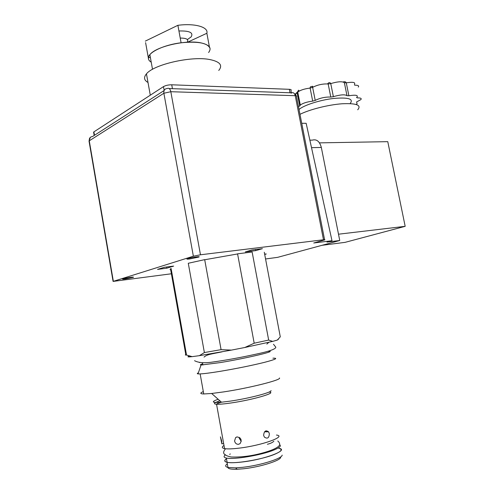 <?xml version="1.0" encoding="UTF-8"?>
<svg xmlns="http://www.w3.org/2000/svg" width="494" height="494" viewBox="0 0 494 494"><rect width="100%" height="100%" fill="white"/><g stroke="black" fill="none" stroke-linecap="round" stroke-linejoin="round"><path stroke-width="0.74" d="M208.604 52.518C212 48.004 209.444 44.793 200.941 42.873C185.929 39.557 155.666 46.609 149.873 54.68C147.508 57.693 147.959 60.194 151.232 62.188C149.293 61.034 148.342 59.657 148.367 58.045L145.6 42.651M218.762 70.457C223.004 65.27 219.978 61.627 209.672 59.521C191.357 55.847 153.659 64.479 146.459 73.865C143.501 77.379 144.013 80.25 148.002 82.479M187.343 41.842C188.727 39.353 186.355 38.094 180.236 38.063M178.933 30.98C189.603 30.684 193.667 32.666 191.122 36.927L187.387 39.557M209.413 46.918L206.863 33.265L187.634 42.188M145.322 41.107L177.889 25.305L181.094 42.774M206.863 33.265C208.678 27.121 195.081 23.064 177.889 25.305M150.318 57.137L148.367 58.045C148.064 52.389 163.829 44.831 181.1 42.774C198.298 41.138 207.949 43.04 210.061 48.48M171.387 273.775L113.089 281.413L193.364 256.201L200.471 254.787L323.49 239.769C324.904 239.609 325.274 239.664 324.614 239.942L313.746 242.992L331.999 240.726L306.157 123.296L301.735 123.284M265.562 258.973L277.622 257.349L339.742 240.504L321.328 147.44C319.649 141.37 316.642 138.931 312.313 140.129L309.868 140.166M331.999 240.726L326.985 242.097L339.742 240.504M251.952 249.964L262.413 248.673L255.744 250.619L245.32 251.915L251.952 249.964M157.537 269.397L164.317 267.297L173.647 266.087L166.811 268.186L157.537 269.397M189.647 258.961C187.09 259.257 186.318 259.183 187.325 258.739C190.073 257.609 201.916 255.904 198.613 257.108L189.647 258.961M125.383 278.956C122.92 279.271 122.067 279.258 122.815 278.919C124.896 278.054 135.727 276.442 133.133 277.375L125.383 278.956M264.63 254.064L266.285 254.002L264.698 254.416M204.701 259.751L237.589 253.953M200.471 254.787L170.825 91.711C170.121 88.84 168.948 87.765 167.305 88.494C164.743 88.698 163.6 90.285 163.872 93.249L170.825 91.711L295.245 95.7C296.684 95.78 297.11 96.132 296.53 96.744L324.564 239.676M89.433 141.821L89.266 140.821C89.068 138.246 90.143 136.826 92.502 136.548L164.113 90.544M166.811 268.186L166.602 267.001M255.744 250.619L255.515 249.408M299.413 103.604L299.907 103.067M298.462 106.605L299.852 105.852L297.32 92.946L295.616 93.817L295.887 95.2M299.203 91.087L298.604 90.186C297.752 91.347 297.474 91.995 297.759 92.131L297.32 92.946L297.715 91.649M297.499 91.872L295.616 93.817L294.85 94.014M312.529 86.783C310.948 86.184 310.146 86.617 310.115 88.074L312.696 101.122L315.221 100.406C320.168 97.973 325.355 96.855 330.782 97.046L333.376 96.663C340.514 94.62 345.053 94.298 346.998 95.7L348.894 95.768C355.507 94.731 358.23 95.163 357.063 97.059L356.551 97.497L357.316 97.892C360.713 97.831 361.874 98.417 360.805 99.665L356.563 101.98L357.1 103.765L356.174 104.45M299.852 105.852L300.303 105.08C302.748 103.203 306.879 101.888 312.696 101.122M315.221 100.406L312.634 87.345L310.115 88.074C304.298 88.821 300.179 90.167 297.759 92.131L300.303 105.08M333.376 96.663L330.758 83.591L328.164 83.968C322.73 83.696 317.556 84.82 312.634 87.345L312.443 86.178L312.9 86.851M348.894 95.768L346.275 82.825L344.38 82.733C342.416 81.22 337.871 81.504 330.758 83.591C329.936 82.177 328.862 82.276 327.534 83.894M354.47 84.295C355.618 82.294 352.883 81.806 346.275 82.825C345.849 81.745 344.787 81.461 343.095 81.967M354.575 84.795L354.649 85.19M350.339 103.265C353.692 98.8 348.054 97.201 333.431 98.467C319.803 100.054 303.748 105.247 299.024 109.47M357.712 109.785C361.738 105.111 356.514 103.104 342.046 103.771C328.232 104.777 309.602 109.483 299.975 114.33M319.495 142.865L387.771 141.661L405.179 226.332L345.084 242.356L322.051 245.302M338.495 234.199L405.179 226.332M221.633 440.784L221.862 443.859L220.423 436.85L221.633 440.784M266.025 430.787L266.217 431.824M269.323 433.609C269.162 437.962 267.526 439.129 264.407 437.122L263.629 435.381C264.08 431.052 265.735 429.866 268.594 431.83L269.323 433.609M239.942 437.845L239.25 437.98M234.57 440.994L235.626 437.573L237.126 436.912C241.146 437.789 242.122 440.024 240.059 443.624L238.479 444.328C236.453 444.334 235.15 443.223 234.57 440.994M239.244 437.344L239.306 438.431L241.263 441.364M264.284 252.243L280.283 336.84L277.338 340.057L272.657 341.397L268.662 340.07L252.131 251.989L237.571 253.83L254.194 343.207L244.802 347.504L231.445 350.104L221.084 349.647L204.683 259.634L188.282 263.271L204.38 352.562L199.354 355.674L192.147 356.643L186.528 355.044L171.109 268.52C169.887 269.193 169.751 269.668 170.708 269.934L185.787 354.593L186.497 354.865M278.375 339.372L277.338 340.057M272.657 341.397L244.802 347.504M231.445 350.104L199.354 355.674M192.147 356.643C187.751 357.119 186.818 356.927 189.356 356.069M186.528 355.044C185.182 355.106 184.935 354.951 185.787 354.593M221.084 349.647L204.38 352.562M268.662 340.07L254.194 343.207M267.594 351.345C279.672 350.332 248.013 357.989 220.441 362.559L201.046 365.041C199.811 364.943 200.354 364.523 202.682 363.769M272.923 358.181C278.536 358.039 275.64 359.447 264.247 362.411C251.156 365.622 236.385 368.61 219.935 371.371C210.642 372.884 204.047 373.73 200.15 373.915L197.995 373.89C196.945 373.754 197.069 373.402 198.36 372.828M279.481 377.978C281.864 379.83 249.445 388.056 223.665 391.903L211.66 393.483L203.744 393.959C199.996 393.854 199.854 393.057 203.318 391.581M276.455 435.041C287.187 436.326 261.876 445.495 239.176 448.132C232.39 448.953 227.518 449.108 224.566 448.614C221.787 448.058 221.596 447.002 223.992 445.446M282.167 455.116C282.278 458.506 260.221 465.441 242.665 467.312L235.626 467.874L227.969 467.454C225.153 466.737 224.937 465.521 227.308 463.804M278.838 448.28L278.931 448.299C289.743 449.941 264.481 459.593 241.708 462.057C234.903 462.822 230.013 462.903 227.036 462.291C224.202 461.612 224.017 460.42 226.474 458.722M280.703 457.29C280.753 460.519 260.159 467.015 243.764 468.75L237.176 469.263C230.562 469.436 227.468 468.676 227.882 466.984M278.851 448.324C282.945 449.361 281.494 451.368 274.51 454.338C262.197 459.531 234.131 464.199 227.117 462.267C224.325 461.6 224.115 460.427 226.487 458.759M279.647 444.742C281.549 445.909 279.573 447.694 273.719 450.09C261.394 455.196 233.347 459.883 226.357 458.049C223.683 457.444 223.387 456.376 225.462 454.844M229.679 454.375L230.303 453.93M291.361 92.823L290.929 90.612C291.621 89.859 291.102 89.426 289.367 89.315L171.727 84.789C168.429 84.795 165.675 85.406 163.477 86.623L93.903 131.879L93.749 133.003M289.367 89.315L290.046 92.779L291.602 93.082M94.181 135.504L94.49 135.27L93.903 131.879M169.207 88.562L291.528 92.829C293.312 92.199 294.554 93.156 295.245 95.7L323.49 239.769M113.354 281.321L89.266 140.821L163.872 93.249L193.364 256.201M311.516 147.663L321.328 147.44M328.164 83.968L330.782 97.046M344.38 82.733L346.998 95.7M344.157 81.757L343.237 82.004M354.735 85.184C358.131 85.159 359.305 85.802 358.249 87.111M356.656 102.301L356.588 101.955M298.11 91.81L297.616 91.884M271.002 390.581C272.435 392.273 248.902 398.448 230.247 401.128L221.473 402.209C211.877 402.906 210.771 401.925 218.15 399.251M269.008 392.082C277.924 392.514 252.712 399.893 230.945 402.987C224.227 403.956 219.429 404.382 216.551 404.246C212.933 403.938 214.05 402.795 219.898 400.813M172.437 88.673L171.727 84.789M164.169 90.421L163.477 86.623M149.873 54.68L152.51 69.314M146.459 73.865L150.287 95.2M296.221 95.824L294.405 93.681M90.328 137.363L89.019 141.006L113.089 281.413M198.613 257.108L198.539 256.707M172.733 266.532L172.678 266.21M299.759 106.019L297.227 93.125L297.715 91.822M223.64 443.482L221.862 443.859M268.594 431.824L264.506 431.824M236.7 436.999L235.626 437.573M202.503 362.763L202.904 364.992M201.046 365.041L197.995 373.89M200.15 373.915L203.744 393.959M224.566 448.614L216.551 404.246C216.428 403.901 218.07 403.221 221.473 402.209L211.66 393.483M227.036 462.291L227.969 467.454M237.176 469.263L235.626 467.874M273.886 441.216C272.632 442.476 270.465 443.501 267.377 444.279M225.536 448.75C223.047 451.751 223.022 453.782 225.468 454.851C226.462 455.746 228.382 456.462 231.241 456.993C240.683 457.339 250.656 456.135 261.153 453.381C270.403 450.991 278.591 447.78 279.623 444.835C279.832 443.464 279.221 442.179 277.782 440.981M226.357 458.049L227.117 462.267M199.879 362.559L199.391 362.485M204.034 357.106C206.998 354.396 211.16 354.093 222.133 351.833M268.816 342.336L266.834 344.096M273.491 344.262L275.813 347.177C275.8 349.11 268.89 351.506 255.095 354.365C239.732 357.742 225.116 360.373 211.259 362.25C203.787 363.214 198.218 362.701 194.556 360.694M94.175 135.473L93.601 132.114"/></g></svg>
